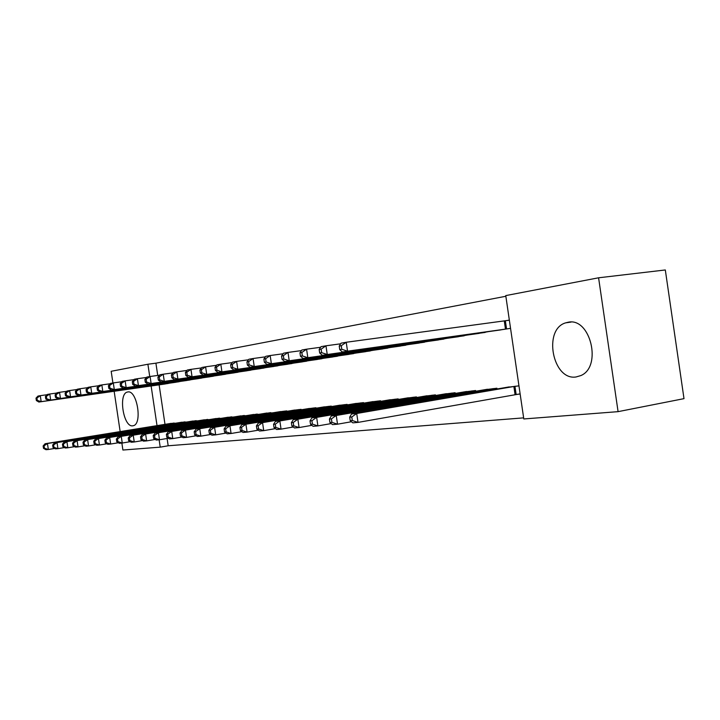 <?xml version="1.0" encoding="UTF-8"?>
<svg xmlns="http://www.w3.org/2000/svg" width="720" height="720" viewBox="0 0 720 720"><rect width="100%" height="100%" fill="white"/><g stroke="black" fill="none" stroke-linecap="round" stroke-linejoin="round"><path stroke-width="1.08" d="M576.036 376.974C552.6 380.79 542.781 329.301 565.659 322.848L568.062 322.254C590.355 317.034 602.406 366.759 580.86 375.57L576.036 376.974M132.768 425.808C123.408 427.626 118.053 393.543 127.458 392.04L127.737 391.977C136.98 389.565 142.704 423.963 133.335 425.7L132.768 425.808M505.854 296.271L155.907 363.177L147.897 364.239L149.733 376.56M505.755 295.596L598.59 277.794L618.084 411.651L523.8 418.959L505.755 295.596M618.084 411.651L684 398.646L665.316 269.964L598.59 277.794M666 274.68L682.893 391.041M112.923 382.986L111.177 371.286L147.897 364.239M475.857 333.846L488.619 331.596M497.025 389.007L496.908 388.224L484.056 389.844M435.339 340.38L447.138 338.31M455.229 393.444L455.121 392.724L443.241 394.218M397.8 346.437L408.744 344.511M416.538 397.548L416.439 396.9L405.423 398.277M362.925 352.062L373.104 350.28M380.619 401.364L380.538 400.77L370.287 402.048M330.435 357.3L339.93 355.635M347.193 404.919L347.112 404.379L337.554 405.567M300.096 362.187L308.97 360.639M315.99 408.231L315.918 407.736L306.99 408.852M271.71 366.768L280.017 365.319M286.812 411.345L286.749 410.886L278.379 411.921M245.079 371.061L252.873 369.702M259.47 414.252L251.55 414.81M220.05 375.102L227.385 373.824M233.784 416.997L226.341 417.519M196.488 378.9L203.4 377.694M209.61 419.571L202.599 420.066M174.267 382.482L180.792 381.348M186.822 422.01L180.207 422.478M155.907 363.177L157.734 375.444M159.129 384.84L164.997 424.35M167.094 438.489L168.183 445.779L523.638 417.87M175.914 423.171L169.479 423.63M163.62 384.192L169.965 383.094M198.054 420.804L191.241 421.29M185.22 380.718L191.934 379.548M221.517 418.302L214.29 418.815M208.098 377.028L215.217 375.786M246.429 415.647L238.752 416.178M232.371 373.113L239.931 371.79M272.925 412.821L264.753 413.388M258.183 368.946L266.229 367.551M301.167 409.815L301.095 409.338L292.455 410.409M285.669 364.518L294.255 363.015M331.326 406.602L331.254 406.089L322.011 407.232M315.009 359.784L324.189 358.182M363.609 403.164L363.528 402.606L353.637 403.839M346.392 354.726L356.22 353.007M398.25 399.483L398.16 398.871L387.531 400.203M380.043 349.299L390.6 347.445M435.519 395.532L435.42 394.857L423.972 396.288M416.214 343.467L427.581 341.469M475.713 391.266L475.605 390.519L463.248 392.076M455.202 337.176L467.469 335.016M516.627 394.407L520.155 394.056M518.958 385.848L505.71 387.522M497.349 330.381L510.543 328.338M505.854 320.706L509.346 320.112M168.183 445.779L160.218 447.147L122.904 450.036L121.869 443.061M120.159 431.604L114.156 391.266M151.128 385.983L157.023 425.646M159.129 439.803L160.218 447.147M171.18 423.342L45.081 443.745L47.439 443.52L48.33 449.496L54.738 448.443M44.433 448.245L48.33 449.496L45.972 449.703L43.497 448.326L44.433 448.245L44.073 445.851L43.137 445.941L43.497 448.326M44.073 445.851L47.439 443.52L174.132 423.027M43.137 445.941L45.081 443.745M36 398.16L36.36 400.545L37.287 400.392L36.927 397.998L36 398.16L37.962 396.072L40.284 395.667L41.184 401.652L38.853 402.039L165.33 383.958M47.115 394.713L40.284 395.667L36.927 397.998M168.255 383.481L41.184 401.652L37.287 400.392M38.853 402.039L36.36 400.545M181.953 422.181L54.603 442.818L57.024 442.584L57.933 448.65L64.539 447.561M53.982 447.381L57.933 448.65L55.503 448.866L53.01 447.471L53.982 447.381L53.613 444.951L52.65 445.05L53.01 447.471M53.613 444.951L57.024 442.584L184.986 421.857M52.65 445.05L54.603 442.818M193.041 420.993L64.404 441.864L66.906 441.63L67.824 447.786L74.646 446.661M63.819 446.499L67.824 447.786L65.322 448.011L62.82 446.589L63.819 446.499L63.45 444.033L62.451 444.123L62.82 446.589M63.45 444.033L66.906 441.63L196.164 420.651M62.451 444.123L64.404 441.864M45.405 396.54L45.765 398.97L46.728 398.808L46.359 396.378L45.405 396.54L47.376 394.434L49.77 394.011L50.679 400.086L48.276 400.482L176.022 382.23M56.808 393.03L49.77 394.011L46.359 396.378M179.037 381.744L50.679 400.086L46.728 398.808M48.276 400.482L45.765 398.97M55.098 394.875L55.467 397.341L56.457 397.17L56.088 394.704L55.098 394.875L57.078 392.742L59.544 392.31L60.462 398.475L57.987 398.88L187.029 380.457M66.807 391.293L59.544 392.31L56.088 394.704M190.125 379.962L60.462 398.475L56.457 397.17M57.987 398.88L55.467 397.341M204.453 419.76L74.52 440.883L77.094 440.64L78.03 446.895L85.077 445.734M73.962 445.581L78.03 446.895L75.447 447.12L72.936 445.68L73.962 445.581L73.584 443.079L72.558 443.178L72.936 445.68M73.584 443.079L77.094 440.64L207.666 419.409M72.558 443.178L74.52 440.883M216.198 418.491L84.951 439.875L87.615 439.614L88.56 445.977L95.832 444.771M84.429 444.645L88.56 445.977L85.896 446.211L83.367 444.735L84.429 444.645L84.051 442.098L82.989 442.197L83.367 444.735M84.051 442.098L87.615 439.614L219.51 418.131M82.989 442.197L84.951 439.875M65.097 393.156L65.466 395.658L66.483 395.487L66.114 392.985L65.097 393.156L67.077 390.996L69.624 390.546L70.56 396.81L68.004 397.233L198.351 378.63M77.112 389.502L69.624 390.546L66.114 392.985M201.537 378.117L70.56 396.81L66.483 395.487M68.004 397.233L65.466 395.658M75.411 391.383L75.789 393.93L76.833 393.75L76.455 391.203L75.411 391.383L77.391 389.187L80.028 388.728L80.973 395.091L78.336 395.532L210.015 376.758M87.759 387.648L80.028 388.728L76.455 391.203M213.3 376.227L80.973 395.091L76.833 393.75M78.336 395.532L75.789 393.93M228.303 417.186L95.724 438.831L98.469 438.561L99.432 445.023L106.947 443.772M95.229 443.673L99.432 445.023L96.678 445.266L94.131 443.772L95.229 443.673L94.842 441.081L93.753 441.189L94.131 443.772M94.842 441.081L98.469 438.561L231.714 416.817M93.753 441.189L95.724 438.831M86.058 389.556L86.436 392.139L87.525 391.959L87.138 389.376L86.058 389.556L88.047 387.333L90.756 386.856L91.728 393.318L89.001 393.768L222.03 374.823M98.748 385.74L90.756 386.856L87.138 389.376M225.414 374.274L91.728 393.318L87.525 391.959M89.001 393.768L86.436 392.139M240.777 415.845L106.839 437.751L109.674 437.472L110.655 444.042L118.431 442.746M106.389 442.665L110.655 444.042L107.811 444.294L105.255 442.764L106.389 442.665L106.002 440.037L104.868 440.145L105.255 442.764M106.002 440.037L109.674 437.472L244.296 415.458M104.868 440.145L106.839 437.751M97.047 387.666L97.434 390.294L98.559 390.105L98.163 387.477L97.047 387.666L99.045 385.416L101.844 384.921L102.825 391.491L100.017 391.959L234.414 372.825M110.106 383.769L101.844 384.921L98.163 387.477M237.897 372.258L102.825 391.491L98.559 390.105M100.017 391.959L97.434 390.294M253.647 414.45L118.323 436.635L121.257 436.347L122.256 443.025L130.293 441.684M117.918 441.63L122.256 443.025L119.313 443.286L116.748 441.729L117.918 441.63L117.522 438.957L116.352 439.065L116.748 441.729M117.522 438.957L121.257 436.347L257.265 414.063M116.352 439.065L118.323 436.635M108.405 385.722L108.801 388.386L109.962 388.188L109.566 385.515L108.405 385.722L110.403 383.427L113.301 382.923L114.3 389.601L111.393 390.078L247.176 370.764M121.842 381.735L113.301 382.923L109.566 385.515M250.776 370.188L114.3 389.601L109.962 388.188M111.393 390.078L108.801 388.386M266.913 413.019L130.203 435.483L133.236 435.186L134.244 441.981L142.569 440.586M129.843 440.559L134.244 441.981L131.211 442.242L128.628 440.667L129.843 440.559L129.438 437.841L128.223 437.949L128.628 440.667M129.438 437.841L133.236 435.186L270.657 412.623M128.223 437.949L130.203 435.483M120.15 383.697L120.555 386.415L121.752 386.217L121.347 383.499L120.15 383.697L122.148 381.375L125.145 380.853L126.162 387.648L123.156 388.143L260.352 368.649M133.983 379.629L125.145 380.853L121.347 383.499M264.06 368.046L126.162 387.648L121.752 386.217M123.156 388.143L120.555 386.415M280.611 411.543L142.488 434.295L145.62 433.989L146.646 440.892L155.268 439.443M142.173 439.443L146.646 440.892L143.505 441.171L140.922 439.56L142.173 439.443L141.759 436.68L140.508 436.797L140.922 439.56M141.759 436.68L145.62 433.989L284.472 411.129M140.508 436.797L142.488 434.295M132.3 381.618L132.705 384.372L133.947 384.165L133.533 381.402L132.3 381.618L134.298 379.26L137.403 378.711L138.429 385.623L135.324 386.136L273.942 366.453M146.547 377.442L137.403 378.711L133.533 381.402M277.776 365.841L138.429 385.623L133.947 384.165M135.324 386.136L132.705 384.372M294.75 410.022L155.196 433.053L158.445 432.738L159.489 439.767L168.426 438.264M154.935 438.3L159.489 439.767L156.24 440.055L153.639 438.408L154.935 438.3L154.512 435.483L153.216 435.609L153.639 438.408M154.512 435.483L158.445 432.738L298.737 409.59M153.216 435.609L155.196 433.053M144.873 379.458L145.287 382.266L146.574 382.05L146.151 379.233L144.873 379.458L146.871 377.064L150.084 376.497L151.128 383.535L147.915 384.066L287.982 364.194M159.561 375.183L150.084 376.497L146.151 379.233M291.942 363.555L151.128 383.535L146.574 382.05M147.915 384.066L145.287 382.266M309.366 408.447L168.354 431.784L171.72 431.451L172.782 438.606L182.052 437.04M168.156 437.103L172.782 438.606L169.416 438.903L166.806 437.229L168.156 437.103L167.724 434.241L166.383 434.367L166.806 437.229M167.724 434.241L171.72 431.451L313.488 407.997M166.383 434.367L168.354 431.784M157.896 377.217L158.319 380.079L159.642 379.854L159.219 376.992L157.896 377.217L159.894 374.787L163.215 374.211L164.286 381.366L160.947 381.915L302.49 361.854M173.043 372.852L163.215 374.211L159.219 376.992M306.576 361.197L164.286 381.366L159.642 379.854M160.947 381.915L158.319 380.079M324.468 406.818L181.998 430.452L185.481 430.119L186.57 437.4L196.191 435.771M181.854 435.87L186.57 437.4L183.078 437.706L180.459 435.996L181.854 435.87L181.422 432.963L180.027 433.089L180.459 435.996M181.422 432.963L185.481 430.119L328.734 406.359M180.027 433.089L181.998 430.452M171.387 374.895L171.819 377.811L173.196 377.577L172.764 374.661L171.387 374.895L173.385 372.429L176.832 371.835L177.912 379.116L174.456 379.692L317.484 359.442M187.029 370.422L176.832 371.835L172.764 374.661M321.714 358.758L177.912 379.116L173.196 377.577M174.456 379.692L171.819 377.811M340.092 405.135L196.137 429.084L199.755 428.733L200.853 436.149L210.852 434.448M196.056 434.592L200.853 436.149L197.235 436.464L194.616 434.727L196.056 434.592L195.615 431.622L194.175 431.766L194.616 434.727M195.615 431.622L199.755 428.733L344.502 404.658M194.175 431.766L196.137 429.084M185.382 372.492L185.823 375.462L187.245 375.219L186.804 372.249L185.382 372.492L187.371 369.99L190.944 369.369L192.051 376.794L188.469 377.379L332.991 356.94M201.528 367.911L190.944 369.369L186.804 372.249M337.365 356.238L192.051 376.794L187.245 375.219M188.469 377.379L185.823 375.462M356.265 403.389L210.807 427.662L214.569 427.293L215.685 434.853L226.071 433.08M210.798 433.269L215.685 434.853L211.923 435.186L209.304 433.404L210.798 433.269L210.357 430.245L208.854 430.38L209.304 433.404M210.357 430.245L214.569 427.293L360.828 402.894M208.854 430.38L210.807 427.662M199.899 369.999L200.349 373.023L201.834 372.771L201.384 369.747L199.899 369.999L201.879 367.461L205.596 366.813L206.721 374.373L202.995 374.985L349.038 354.357M216.594 365.292L205.596 366.813L201.384 369.747M353.574 353.628L206.721 374.373L201.834 372.771M202.995 374.985L200.349 373.023M373.005 401.58L226.044 426.177L229.941 425.799L231.084 433.503L241.893 431.658M226.107 431.892L231.084 433.503L227.178 433.845L224.55 432.027L226.107 431.892L225.657 428.805L224.1 428.949L224.55 432.027M225.657 428.805L229.941 425.799L377.739 401.076M224.1 428.949L226.044 426.177M214.974 367.407L215.433 370.485L216.972 370.233L216.513 367.146L214.974 367.407L216.954 364.824L220.806 364.149L221.949 371.862L218.088 372.501L365.661 351.675M232.245 362.583L220.806 364.149L216.513 367.146M370.359 350.919L221.949 371.862L216.972 370.233M218.088 372.501L215.433 370.485M390.357 399.708L241.875 424.647L245.925 424.251L247.086 432.108L258.336 430.173M242.019 430.461L247.086 432.108L243.027 432.459L240.399 430.605L242.019 430.461L241.551 427.311L239.94 427.464L240.399 430.605M241.551 427.311L245.925 424.251L395.262 399.186M239.94 427.464L241.875 424.647M230.643 364.716L231.111 367.857L232.713 367.587L232.245 364.446L230.643 364.716L232.605 362.097L236.619 361.395L237.78 369.252L233.766 369.918L382.887 348.903M248.517 359.766L236.619 361.395L232.245 364.446M387.756 348.12L237.78 369.252L232.713 367.587M233.766 369.918L231.111 367.857M408.348 397.773L258.327 423.045L262.548 422.64L263.727 430.65L275.454 428.625M258.561 428.967L263.727 430.65L259.506 431.019L256.878 429.12L258.561 428.967L258.093 425.763L256.41 425.925L256.878 429.12M258.093 425.763L262.548 422.64L413.433 397.224M256.41 425.925L258.327 423.045M246.933 361.917L247.41 365.121L249.075 364.842L248.598 361.638L246.933 361.917L248.886 359.253L253.062 358.524L254.241 366.543L250.065 367.227L400.743 346.023M265.446 356.832L253.062 358.524L248.598 361.638M405.792 345.213L254.241 366.543L249.075 364.842M250.065 367.227L247.41 365.121M427.014 395.757L275.454 421.389L279.846 420.957L281.052 429.138L293.274 427.014M275.787 427.419L281.052 429.138L276.651 429.516L274.032 427.572L275.787 427.419L275.301 424.143L273.546 424.314L274.032 427.572M275.301 424.143L279.846 420.957L432.297 395.19M273.546 424.314L275.454 421.389M263.889 359.01L264.375 362.277L266.112 361.98L265.626 358.713L263.889 359.01L265.824 356.292L270.171 355.536L271.377 363.717L267.03 364.437L419.274 343.044M283.077 353.772L270.171 355.536L265.626 358.713M424.512 342.198L271.377 363.717L266.112 361.98M267.03 364.437L264.375 362.277M446.4 393.669L293.283 419.652L297.864 419.211L299.088 427.554L311.85 425.34M293.724 425.799L299.088 427.554L294.516 427.959L291.897 425.97L293.724 425.799L293.229 422.469L291.402 422.64L291.897 425.97M293.229 422.469L297.864 419.211L451.881 393.075M291.402 422.64L293.283 419.652M281.547 355.977L282.042 359.307L283.851 359.001L283.356 355.662L281.547 355.977L283.473 353.214L287.991 352.422L289.224 360.774L284.697 361.521L438.516 339.939M301.464 350.595L287.991 352.422L283.356 355.662M443.961 339.066L289.224 360.774L283.851 359.001M284.697 361.521L282.042 359.307M466.533 391.5L311.877 417.852L316.647 417.384L317.898 425.907L331.236 423.576M312.417 424.116L317.898 425.907L313.128 426.33L310.518 424.287L312.417 424.116L311.913 420.714L310.014 420.885L310.518 424.287M311.913 420.714L316.647 417.384L472.239 390.879M310.014 420.885L311.877 417.852M299.961 352.809L300.465 356.22L302.346 355.905L301.842 352.485L299.961 352.809L301.86 350.001L306.576 349.182L307.836 357.705L303.111 358.488L458.505 336.717M320.634 347.274L306.576 349.182L301.842 352.485M464.166 335.808L307.836 357.705L302.346 355.905M303.111 358.488L300.465 356.22M487.467 389.241L331.263 415.971L336.24 415.485L337.527 424.197L351.468 421.74M331.929 422.361L337.527 424.197L332.541 424.629L329.94 422.541L331.929 422.361L331.416 418.878L329.427 419.067L329.94 422.541M331.416 418.878L336.24 415.485L493.398 388.602M329.427 419.067L331.263 415.971M319.167 349.515L319.68 352.989L321.651 352.665L321.138 349.173L319.167 349.515L321.039 346.653L325.962 345.798L327.249 354.51L322.317 355.32L479.286 333.369M340.659 343.809L325.962 345.798L321.138 349.173M485.181 332.424L327.249 354.51L321.651 352.665M322.317 355.32L319.68 352.989M509.256 386.892L351.513 414.009L356.715 413.496L358.02 422.397L520.128 393.867M352.305 420.525L358.02 422.397L352.818 422.856L350.235 420.714L352.305 420.525L351.783 416.97L349.704 417.159L350.235 420.714M351.783 416.97L356.715 413.496L515.43 386.226M349.704 417.159L351.513 414.009M339.228 346.068L339.75 349.623L341.811 349.281L341.28 345.717L339.228 346.068L341.073 343.161L346.221 342.261L347.526 351.171L342.378 352.017L500.913 329.886M509.355 320.202L346.221 342.261L341.28 345.717M507.051 328.896L347.526 351.171L341.811 349.281M342.378 352.017L339.75 349.623M195.021 421.299L194.949 420.84M195.867 421.164L195.795 420.705M206.514 420.075L206.442 419.607M207.36 419.94L207.297 419.472M218.34 418.824L218.268 418.329M219.204 418.68L219.132 418.194M230.535 417.528L230.463 417.015M231.408 417.384L231.336 416.88M243.108 416.187L243.027 415.656M243.99 416.043L243.909 415.521M256.068 414.81L255.987 414.261M256.959 414.666L256.878 414.126M269.442 413.397L269.352 412.821M270.342 413.244L270.261 412.677M283.239 411.93L283.158 411.336M284.157 411.777L284.067 411.192M297.504 410.418L297.405 409.797M298.422 410.265L298.332 409.653M312.237 408.861L312.138 408.213M313.164 408.699L313.074 408.06M327.465 407.241L327.366 406.575M328.41 407.088L328.311 406.422M343.224 405.576L343.125 404.874M344.178 405.414L344.079 404.721M359.541 403.848L359.433 403.119M360.504 403.686L360.396 402.966M376.434 402.066L376.317 401.301M377.415 401.895L377.298 401.139M393.939 400.212L393.822 399.411M394.938 400.041L394.821 399.249M412.101 398.295L411.975 397.458M413.109 398.124L412.983 397.296M430.947 396.306L430.821 395.424M431.964 396.135L431.838 395.262M450.513 394.245L450.378 393.318M451.548 394.065L451.413 393.147M470.853 392.103L470.718 391.122M471.897 391.923L471.762 390.96M492.012 389.871L491.859 388.845M493.065 389.691L492.921 388.674M515.07 394.668L513.873 386.478M516.141 394.488L514.944 386.298M505.359 320.778L506.556 328.968M504.279 320.931L505.476 329.121M565.659 322.848L571.014 322.092M127.458 392.04L128.115 391.941"/></g></svg>
